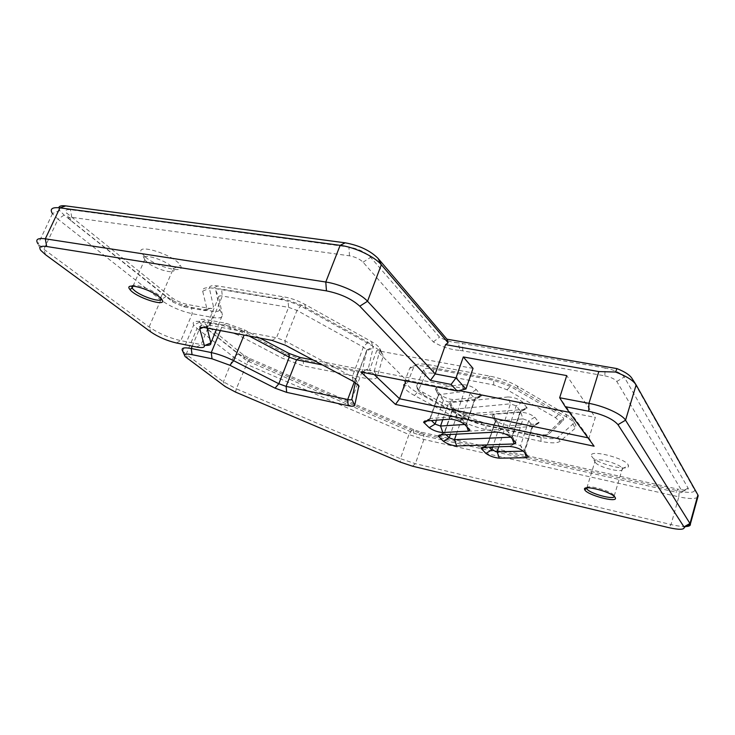 <?xml version="1.0" encoding="UTF-8"?>
<svg xmlns="http://www.w3.org/2000/svg" width="735" height="735" viewBox="0 0 735 735"><rect width="100%" height="100%" fill="white"/><g stroke="black" fill="none" stroke-linecap="round" stroke-linejoin="round"><path stroke-width="0.55" stroke-dasharray="3.67 2.76" d="M631.962 378.387L694.649 489.997C694.483 492.753 689.329 493.121 679.186 491.081L423.672 434.229L411.692 430.287L248.715 359.544L238.526 353.801L202.272 324.962L199.598 322.196C198.285 319.56 200.646 318.733 206.682 319.716L226.628 323.418L244.323 329.831L259.969 338.1M313.229 360.04L361.611 369.54L358 371.974L322.408 364.927M58.772 207.72L59.654 210.522L64.129 215.052L166.275 296.315C173.625 301.635 182.014 305.328 191.44 307.405L211.643 311.043C217.165 311.962 219.829 311.318 219.618 309.132L215.842 290.683C215.658 289.057 217.56 288.533 221.538 289.131L287.964 300.211L301.433 305.089L367.822 342.124L373.334 346.727L368.272 368.851C367.803 370.045 365.58 370.275 361.611 369.54M213.205 288.212C205.717 287.1 202.208 288.083 202.685 291.152L207.095 309.6C207.224 310.51 206.131 310.776 203.825 310.4L183.511 306.734L172.946 302.085L69.228 219.269C68.245 217.679 69.09 217.036 71.764 217.33L349.492 255.817C355.262 256.892 359.783 259.023 363.062 262.193L433.319 341.904C442.139 347.049 451.033 349.869 460.027 350.375L458.217 342.813C452.108 342.538 445.897 340.654 439.567 337.154L370.67 257.305C365.451 252.169 358.202 248.742 348.923 247.033L70.496 209.714C66.214 209.264 64.873 210.329 66.453 212.893L171.126 297.17C176.032 300.734 181.637 303.206 187.958 304.593L208.225 308.213C211.91 308.819 213.674 308.388 213.508 306.918L209.42 288.359C209.098 285.887 211.919 285.097 217.9 285.97L284.555 297.004C291.326 298.226 298.088 300.679 304.86 304.354L371.478 341.6C375.842 344.081 378.562 346.341 379.637 348.362L379.931 350.136L374.29 371.028C373.536 372.801 370.192 373.132 364.257 372.029L303.123 359.966L285.906 353.728L241.622 330.355L237.892 334.921L282.166 358.138L303.638 365.929L364.633 378.148C372.039 379.554 376.228 379.168 377.202 377.009L383.054 356.503L382.705 354.325C381.373 351.817 377.974 349.015 372.489 345.909L305.549 308.627C297.041 304.024 288.533 300.937 280.035 299.384L213.205 288.212L217.9 285.97M438.106 435.965L421.605 432.309L413.584 429.672L249.9 358.561L243.092 354.72L205.285 324.098C204.321 322.288 205.883 321.719 209.98 322.38L229.88 326.092L241.622 330.355M438.326 436.02L678.047 489.179L675.943 492.128L418.693 434.688L413.667 433.034L249.22 361.73L244.957 359.332L207.766 329.528C207.178 328.416 208.161 328.067 210.715 328.499L230.579 332.266L237.892 334.921M460.027 350.375L604.85 375.851L605.107 367.996C614.699 370.017 621.075 373.031 624.226 377.018L688.327 488.509C688.144 490.291 684.717 490.511 678.047 489.179M605.107 367.996L458.217 342.813M433.319 341.904L439.567 337.154M604.85 375.851C610.822 377.128 614.8 379.003 616.784 381.465L682.346 491.733C682.255 492.836 680.123 492.974 675.943 492.128M145.328 256.993C157.272 267.365 186.479 274.504 180.369 265.427C174.82 254.852 133.595 242.072 141.938 253.446L145.328 256.993M592.088 456.922C596.609 463.987 630.906 472.21 628.397 465.512C627.332 458.594 587.991 448.561 591.583 456.022L592.088 456.922M459.963 420.172L414.457 395.485C408.559 392.251 404.957 389.339 403.644 386.748L403.432 384.598L409.698 368.327C411.205 365.424 417.021 364.854 427.164 366.609L487.985 378.066C499.157 380.317 509.281 383.982 518.386 389.072L567.016 417.278C572.087 420.255 575.064 422.919 575.946 425.262L575.193 428.284L560.006 441.34C557.112 443.343 550.781 443.343 540.997 441.349L485.982 429.598C476.546 427.485 467.883 424.343 459.963 420.172L462.756 417.305L417.25 392.499C412.013 389.614 408.825 387.014 407.677 384.69L403.644 386.748M594.101 446.219L588.983 438.023L559.666 397.736M360.812 371.956L369.494 370.091L374.244 374.611M465.953 388.971L369.494 370.091L376.743 350.567L406.262 380.142L459.053 390.551M587.954 437.803L588.983 438.023L595.332 417.434L566.731 375.594M569.34 412.307L595.332 417.434M406.262 380.142L405.996 380.886M473.037 368.382L376.743 350.567M464.713 424.472L466.651 423.902L461.534 418.537L455.792 416.506L430.297 418.472L429.8 418.922L431.417 420.549M462.058 384.589L436.48 387.694L435.239 388.99L440.697 394.842C444.62 397.8 449.122 399.399 454.221 399.629L480.01 397.019L481.517 395.696L476.335 389.633C472.311 386.454 467.552 384.772 462.058 384.589L464.437 391.397L470.143 393.409L474.957 398.774L474.544 399.555L448.864 402.082L443.435 400.162L438.281 394.75L464.437 391.397L455.792 416.506L450.114 419.161M510.908 437.178L512.433 436.663L507.784 431.399L501.968 429.341L444.73 432.511L444.225 432.943L445.998 434.707M508.05 396.955L450.656 402.55L449.379 403.745L454.524 409.257C458.263 412.069 462.646 413.621 467.662 413.906L525.433 409.321L527.179 407.98L522.521 402.063C518.671 398.903 513.848 397.203 508.05 396.955L510.421 403.837L516.2 405.876L520.582 411.168L520.031 411.931L462.499 416.341L457.225 414.476L452.374 409.367L510.421 403.837L501.968 429.341L496.373 432.079M523.366 451.143L524.928 450.693L520.555 445.741L514.913 443.738L487.774 444.703L487.186 445.125L489.041 447.1M520.738 412.252L493.543 414.329L492.055 415.532L496.75 420.916C500.342 423.709 504.78 425.271 510.062 425.629L537.386 423.994L539.15 422.763L534.777 417.214C531.102 414.228 526.425 412.574 520.738 412.252L523.026 418.913L528.63 420.898L532.884 426.079L532.195 426.576L504.963 428.119L499.616 426.226L495.17 421.219L523.026 418.913L514.913 443.738L509.53 446.439M403.432 384.598L407.521 382.779L407.677 384.69M462.756 417.305C469.803 421.036 477.52 423.829 485.918 425.694L485.982 429.598M407.521 382.779L414.007 366.416C415.385 363.825 420.567 363.301 429.562 364.845L490.245 376.21C500.14 378.194 509.116 381.447 517.174 385.967L565.674 414.154L567.016 417.278M565.674 414.154C570.176 416.809 572.822 419.18 573.612 421.274L572.969 424.003L557.911 437.279C555.357 439.089 549.734 439.117 541.024 437.362L485.918 425.694M536.431 435.901C540.822 436.783 543.624 436.765 544.837 435.846L559.16 422.478L559.464 421.21L555.412 417.59L507.076 389.77L493.745 384.947L433.531 373.435C429.065 372.636 426.456 372.875 425.712 374.124L418.582 390.092L418.674 391.121L423.397 394.934L469.206 419.924L480.901 424.159L536.431 435.901L538.296 434.073L482.886 422.414L468.305 417.131L422.616 392.15C419.428 390.386 417.462 388.797 416.717 387.373L416.598 386.068L423.608 369.889C424.527 368.29 427.779 367.987 433.374 368.961L493.69 380.362L510.384 386.408L558.71 414.365C561.604 416.065 563.286 417.59 563.745 418.922L563.35 420.521L548.815 433.981C547.272 435.138 543.771 435.166 538.296 434.073M147.257 262.312L144.721 259.666C138.704 251.379 169.059 260.833 173.368 268.615L173.386 268.642C178.081 275.386 156.188 270.021 147.257 262.312M131.703 286.053C133.255 283.03 151.364 289.02 158.466 294.919L160.919 297.344L161.47 298.961M595.249 462.324L594.881 461.654C592.364 456.214 621.378 463.693 622.315 468.765L622.315 468.783C624.309 473.744 598.612 467.552 595.249 462.324M586.659 487.875C586.971 484.264 611.005 490.805 613.909 495.326L614.276 496.447M219.618 309.132L222.393 315.14L218.764 296.977C218.653 295.975 219.848 295.663 222.328 296.049L288.607 307.359L296.995 310.4L363.366 347.15L366.829 349.979L362.153 371.552C361.868 372.296 360.49 372.434 358 371.974L354.288 381.915M366.829 349.979L355.786 379.526L352.258 376.807L284.941 340.847L276.479 337.778L210.118 325.293C207.637 324.861 206.471 325.109 206.608 326.037L207.114 328.058M205.212 345.312L180.828 340.663C169.068 337.889 158.494 333.332 149.095 326.965L43.907 249.275L38.036 243.864L40.82 250.405M64.129 215.052L58.047 219.223L160.818 299.917C170.033 306.504 180.507 311.107 192.239 313.707L212.397 317.41C219.296 318.586 222.631 317.832 222.393 315.14L216.31 329.804M45.515 254.705L43.907 249.275L58.047 219.223L52.396 213.591L59.654 210.522M355.786 379.526L366.949 350.668L373.499 347.802M355.409 382.595L355.933 380.17L358.129 384.727M249.183 336.051L244.645 333.662L244.075 335.077M235.567 392.104L236.312 388.797L223.403 381.842L186.13 354.316L197.044 328.361L193.663 324.925C191.954 321.654 194.876 320.635 202.437 321.875L222.429 325.614C229.614 327.066 237.028 329.749 244.645 333.662L244.323 329.831M697.791 497.154C695.191 499.083 688.87 498.973 678.818 496.832L679.186 491.081M411.692 430.287L408.945 434.532L423.884 439.456L678.818 496.832L671.027 524.551L415.394 463.675L400.382 458.677L408.945 434.532L246.271 364.137L233.528 357.008L238.526 353.801M202.272 324.962L197.044 328.361L233.528 357.008L223.403 381.842L225.204 386.546M685.764 526.536C681.979 526.637 677.073 525.975 671.027 524.551L668.896 527.666M248.715 359.544L236.312 388.797L400.382 458.677L400.4 462.159M187.921 359.185L186.13 354.316L182.629 351.027M363.062 262.193L370.67 257.305M349.492 255.817L348.923 247.033M480.01 397.019L474.544 399.555L466.073 424.38L466.9 426.732M481.085 395.035L474.957 398.774L466.468 423.663L469.435 429.35M476.335 389.633L470.143 393.409L461.534 418.537L464.511 424.26M436.48 387.694L438.786 394.245L430.297 418.472L424.747 421.036M435.736 389.669L438.483 395.026L430.012 419.18L427.274 420.852M442.736 419.713L448.864 402.082L454.221 399.629M525.433 409.321L520.031 411.931L511.762 437.141L512.313 438.758M526.839 407.401L520.582 411.168L512.286 436.452L515.446 442.25M522.521 402.063L516.2 405.876L507.784 431.399L510.963 437.252M450.656 402.55L452.889 408.908L444.73 432.511L439.383 435.056M449.838 404.369L452.558 409.625L444.418 433.172L441.487 434.945M456.389 434.164L462.499 416.341L467.662 413.906M537.386 423.994L532.195 426.576L524.248 451.125L524.781 452.677M538.838 422.239L532.756 425.877L524.79 450.491L527.895 456.159M534.777 417.214L528.63 420.898L520.555 445.741L523.688 451.455M493.543 414.329L495.767 420.751L487.774 444.703L482.5 447.312M492.432 416.093L495.316 421.44L487.342 445.337L484.144 447.257M498.789 446.788L504.963 428.119L510.062 425.629M414.457 395.485L417.25 392.499M409.698 368.327L414.007 366.416M541.024 437.362L540.997 441.349M427.164 366.609L429.562 364.845M557.911 437.279L560.006 441.34M487.985 378.066L490.245 376.21M572.969 424.003L575.193 428.284M518.386 389.072L517.174 385.967M544.837 435.846L548.815 433.981M482.886 422.414L480.901 424.159M559.16 422.478L563.35 420.521M468.305 417.131L469.206 419.924M555.412 417.59L558.71 414.365M422.616 392.15L423.397 394.934M507.076 389.77L510.384 386.408M416.598 386.068L418.582 390.092M493.745 384.947L493.69 380.362M423.608 369.889L425.712 374.124M433.531 373.435L433.374 368.961M440.697 394.842L443.435 400.162L436.452 420.172M454.524 409.257L457.225 414.476L450.344 434.477M496.75 420.916L499.616 426.226L492.726 446.981M636.142 384.929L635.61 384.102M207.095 309.6L213.508 306.918M202.685 291.152L209.42 288.359M215.842 290.683L218.764 296.977L206.608 326.037L203.301 327.433M166.275 296.315L160.818 299.917L149.095 326.965L150.859 331.99M367.822 342.124L363.366 347.15L352.258 376.807L353.167 381.3M301.433 305.089L296.995 310.4L284.941 340.847L285.529 345.303M176.345 342.969L180.828 340.663L192.239 313.707L191.44 307.405M196.567 347.049L201.004 344.697L212.397 317.41L211.643 311.043M205.387 327.727L210.118 325.293L222.328 296.049L221.538 289.131M271.922 340.369L276.479 337.778L288.607 307.359L287.964 300.211M351.826 399.261L362.153 371.552L368.272 368.851M226.628 323.418L222.429 325.614L220.371 330.575M688.153 488.058L682.236 491.458M616.784 381.465L624.226 377.018M462.728 350.65L462.554 343.236M421.605 432.309L418.693 434.688M413.584 429.672L413.667 433.034M249.9 358.561L249.22 361.73M243.092 354.72L244.957 359.332M206.994 325.853L208.841 330.621M209.98 322.38L210.715 328.499M229.88 326.092L230.579 332.266M285.906 353.728L282.166 358.138M303.123 359.966L303.638 365.929M364.257 372.029L364.633 378.148M374.29 371.028L377.202 377.009M379.931 350.136L383.054 356.503M371.478 341.6L372.489 345.909M697.91 494.94L694.419 489.437M412.454 466.183L415.394 463.675L423.884 439.456L423.672 434.229M192.23 346.176L202.437 321.875L206.682 319.716M280.035 299.384L284.555 297.004M304.86 304.354L305.549 308.627M71.764 217.33L70.496 209.714M71.01 221.051L69.31 215.768M172.946 302.085L171.126 297.17M203.825 310.4L208.225 308.213M183.511 306.734L187.958 304.593M481.517 395.696L475.132 399.031L466.651 423.902L469.794 429.8M429.81 418.932L425.933 420.953M520.72 411.389L512.433 436.663L515.658 442.516M444.225 432.943L440.265 435.01M539.15 422.763L532.884 426.089L524.919 450.684L528.079 456.389M487.195 445.134L483.106 447.293M573.612 421.274L575.946 425.262M559.464 421.21L563.745 418.922M418.674 391.121L416.717 387.373M173.386 268.642L180.369 265.427M144.74 259.694L141.938 253.446M160.919 297.344L173.368 268.615M133.044 286.062L144.721 259.666M622.315 468.783L628.397 465.512M586.888 487.847L594.881 461.654L591.583 456.022M614.239 495.904L622.315 468.765M429.8 418.922L438.281 394.75L435.239 388.99M520.72 411.398L527.179 407.98M452.374 409.377L449.379 403.745M452.374 409.367L444.225 432.933M487.186 445.125L495.17 421.219L492.055 415.532M52.451 213.674L38.128 243.974M614.258 495.941L614.938 497.126M682.346 491.733L688.327 488.509M207.766 329.528L205.285 324.098M379.637 348.362L382.705 354.325M694.649 489.997L698.195 495.638M366.838 350.007L373.334 346.727M199.598 322.196L193.663 324.925M185.128 356.576L184.669 355.565M355.804 379.563L358.855 385.673M182.684 351.091L193.7 324.971M160.965 297.418L161.93 299.549M69.228 219.269L66.453 212.893"/><path stroke-width="1.1" d="M58.772 207.72C59.177 205.993 61.51 205.377 65.773 205.901L345.202 242.816C359.231 245.389 370.155 250.552 377.974 258.307L446.944 339.184L616.977 368.612C624.86 371.754 629.849 375.015 631.962 378.387L635.61 384.102M259.969 338.1L288.754 353.324L300.284 357.504L313.229 360.04M446.944 339.184L448.129 342.786L445.566 344.623L598.823 371.57L588.937 403.34L559.666 397.736L565.233 406.675L594.101 446.219L395.485 404.406L360.812 371.956L457.142 390.992L451.097 384.423L456.012 377.909L465.953 388.971L457.142 390.992M616.977 368.612L615.526 372.029L598.823 371.57M345.202 242.816L340.14 245.343C354.637 247.107 374.685 256.607 381.327 264.765L448.129 342.786M38.036 243.864C35.069 239.509 37.503 237.828 45.322 238.811L325.789 282.019C340.314 284.087 360.628 293.504 367.528 301.258L435.212 373.931L445.566 344.623M374.244 374.611L399.555 398.756L395.485 404.406M405.996 380.886L399.555 398.756L587.954 437.803M207.114 328.058L210.862 342.914L204.403 345.661L199.801 328.903C199.543 327.433 201.408 327.038 205.387 327.727L271.922 340.369L285.529 345.303L353.167 381.3L358.855 385.673L354.729 405.325C354.307 406.372 352.111 406.492 348.133 405.674L286.678 392.371L275.046 388.154L229.88 365.258L212.02 358.781L192.046 354.656C186.028 353.526 183.713 354.169 185.128 356.576L225.204 386.546L235.567 392.104L400.4 462.159L412.454 466.183L668.896 527.666C679.094 529.917 684.221 529.806 684.276 527.335L617.979 424.674C613.091 419.079 603.343 414.604 588.735 411.251L565.233 406.675M559.666 397.736L566.731 375.594L463.307 356.944L473.037 368.382L465.953 388.971M459.053 390.551L569.34 412.307M463.307 356.944L456.012 377.909L435.212 373.931L430.453 380.399L359.792 306.183C351.661 298.869 340.553 293.761 326.45 290.876L46.682 246.501C40.434 245.674 38.477 246.978 40.82 250.405L45.515 254.705L150.859 331.99C158.402 337.071 166.9 340.728 176.345 342.969L196.567 347.049C202.097 348.096 204.707 347.637 204.403 345.661M451.097 384.423L430.453 380.399M468.434 431.105L442.828 432.529C437.748 432.134 433.2 430.517 429.194 427.687L423.562 422.184L424.747 421.036L450.114 419.161C455.59 419.529 460.386 421.228 464.511 424.26L469.885 429.975L468.434 431.105L466.9 426.732M526.517 457.703L499.331 458.171C494.058 457.657 489.593 456.067 485.918 453.412L481.067 448.368L482.5 447.312L509.53 446.439C515.207 446.935 519.93 448.607 523.688 451.455L528.235 456.665L526.517 457.703L524.781 452.677M159.146 296.784L161.93 299.549C168.104 307.919 135.35 297.482 129.81 289.36C123.517 281.955 148.939 288.313 159.146 296.784M615.011 497.209L615.388 497.898C617.639 503.328 586.199 494.793 584.692 489.62C581.578 484.255 611.336 491.632 615.011 497.209M496.373 432.079C502.161 432.511 507.031 434.238 510.963 437.252L515.814 442.801L514.105 443.94L456.711 445.98C451.703 445.529 447.293 443.968 443.471 441.276L438.161 436.103L439.383 435.056L496.373 432.079M431.417 420.549L435.083 424.104L440.541 426.043L464.713 424.472M445.998 434.707L449.195 437.812L454.496 439.695L510.908 437.178M489.041 447.1L491.752 449.912L497.126 451.823L523.366 451.143M161.47 298.961C161.443 302.866 142.526 297.032 134.716 290.729L132.098 288.203L131.703 286.053M614.276 496.447C613.982 500.103 590.279 493.69 587.081 489.133L586.659 487.875M588.735 411.251L588.937 403.34C604.51 406.189 622.279 414.43 625.54 420.209L690.349 524.119C690.67 525.58 689.136 526.389 685.764 526.536M615.526 372.029C626.404 376.127 633.276 380.427 636.142 384.929L625.54 420.209L617.979 424.674M326.45 290.876L325.789 282.019L340.14 245.343L59.921 207.849L45.322 238.811L46.682 246.501M52.396 213.591C49.557 208.951 52.066 207.04 59.921 207.849L65.773 205.901M216.31 329.804L210.862 342.914C211.23 344.798 209.346 345.597 205.212 345.312M184.669 355.565L182.629 351.027C180.847 347.967 183.722 347.131 191.256 348.5L211.267 352.57C218.47 354.132 225.93 356.833 233.647 360.683L278.831 383.743L286.117 386.38L347.71 399.518C350.2 400.015 351.569 399.932 351.826 399.261L355.409 382.595M322.408 364.927L296.517 359.801L289.278 357.182L249.183 336.051M697.791 497.154L697.91 494.94L636.142 384.929M359.792 306.183L367.528 301.258L381.327 264.765L377.974 258.307M442.828 432.529L440.541 426.043L442.736 419.713M427.274 420.852L424.067 422.809M436.452 420.172L435.083 424.104L429.194 427.687M512.313 438.758L514.105 443.94M456.711 445.98L454.496 439.695L456.389 434.164M441.487 434.945L438.63 436.673M450.344 434.477L449.195 437.812L443.471 441.276M499.331 458.171L497.126 451.823L498.789 446.788M484.144 447.257L481.453 448.874M492.726 446.981L491.752 449.912L485.918 453.412M203.301 327.433L199.801 328.903M348.133 405.674L347.71 399.518L354.288 381.915M286.678 392.371L286.117 386.38L296.517 359.801L300.284 357.504M275.046 388.154L278.831 383.743L289.278 357.182L288.754 353.324M244.075 335.077L233.647 360.683L229.88 365.258M220.371 330.575L211.267 352.57L212.02 358.781M684.037 526.839L690.036 523.43L697.91 494.94M192.046 354.656L191.256 348.5L192.23 346.176M358.129 384.727L359.048 386.628M351.826 399.261L354.729 405.325M425.933 420.953L423.562 422.184M440.265 435.01L438.161 436.103M483.106 447.293L481.067 448.368M132.098 288.203L133.044 286.062M586.686 488.499L586.888 487.847M586.705 488.536L584.692 489.62M614.938 497.126L615.388 497.898M684.276 527.335L690.33 524.064M698.204 495.675L690.349 524.119M132.153 288.276L129.81 289.36"/></g></svg>
